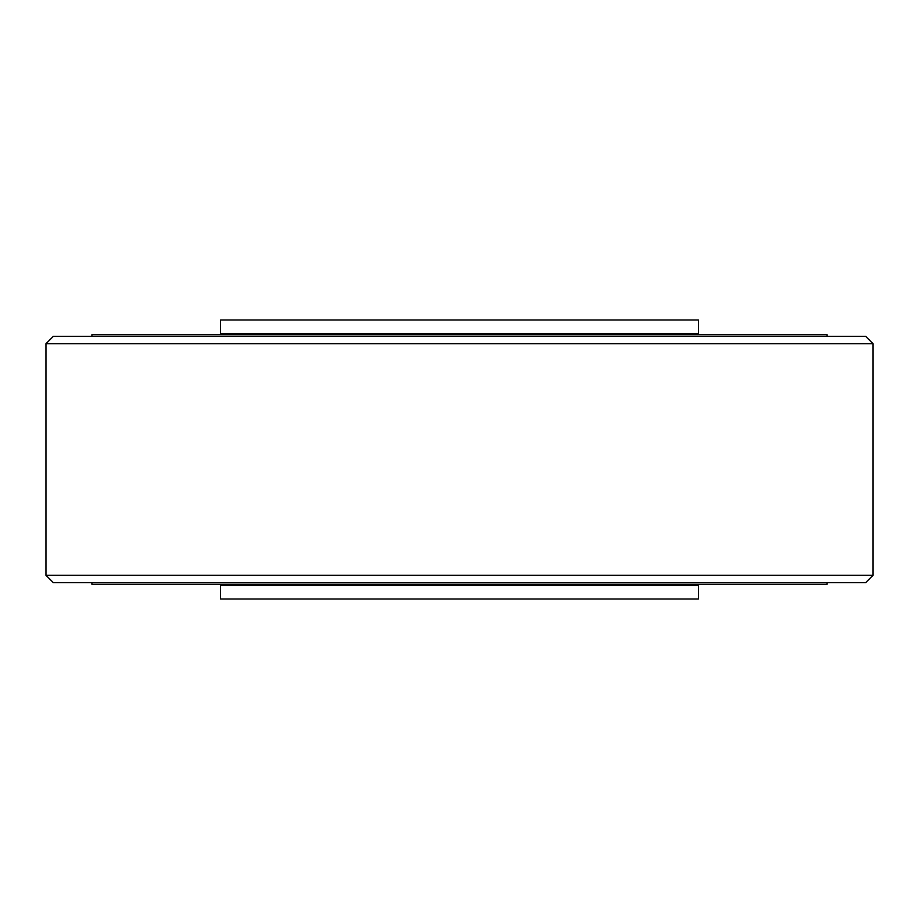 <?xml version="1.0" encoding="UTF-8"?>
<svg xmlns="http://www.w3.org/2000/svg" width="919" height="919" viewBox="0 0 919 919"><rect width="100%" height="100%" fill="white"/><g stroke="black" fill="none" stroke-linecap="round" stroke-linejoin="round"><path stroke-width="1.38" d="M865.698 582.646L53.302 582.646L45.95 575.294L873.05 575.294L865.698 582.646M45.95 343.706L53.302 336.354L865.698 336.354L873.05 343.706L45.95 343.706L45.95 575.294M219.457 334.7A1.103 1.103 0 0 0 220.56 333.597L698.44 333.597A1.103 1.103 0 0 0 699.543 334.7M220.56 333.597L220.56 319.996L698.44 319.996L698.44 333.597M91.9 336.354L91.9 334.7L827.1 334.7L827.1 336.354M219.457 584.3A1.103 1.103 0 0 1 220.56 585.403L220.56 599.004L698.44 599.004L698.44 585.403L220.56 585.403M699.543 584.3A1.103 1.103 0 0 0 698.44 585.403M91.9 582.646L91.9 584.3L827.1 584.3L827.1 582.646M873.05 343.706L873.05 575.294"/></g></svg>
